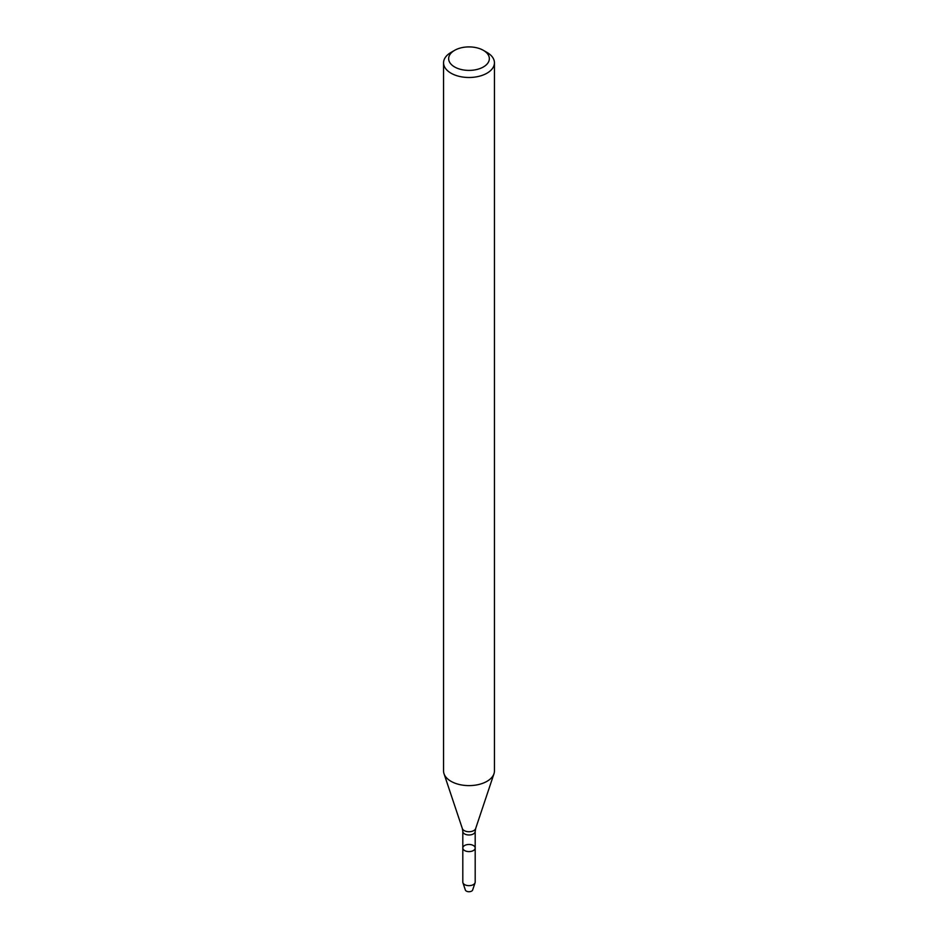 <?xml version="1.0" encoding="UTF-8"?>
<svg xmlns="http://www.w3.org/2000/svg" width="938" height="938" viewBox="0 0 938 938"><rect width="100%" height="100%" fill="white"/><g stroke="black" fill="none" stroke-linecap="round" stroke-linejoin="round"><path stroke-width="1.41" d="M473.373 850.555A6.191 3.576 180 0 1 466.632 851.329A6.191 3.576 180 0 1 462.809 848.034A6.191 3.576 180 0 1 469 844.458A6.191 3.576 180 0 1 475.191 848.034A6.191 3.576 180 0 1 473.373 850.555A6.191 3.576 180 0 1 466.632 851.329A6.191 3.576 180 0 1 462.809 848.034L462.809 882.083A6.191 3.576 180 0 0 462.926 882.764A6.191 3.576 180 0 0 467.183 885.495A6.191 3.576 180 0 0 473.373 884.604A6.191 3.576 180 0 0 475.074 882.764A6.191 3.576 180 0 0 475.191 882.083L475.191 848.034A6.191 3.576 180 0 1 473.373 850.555M483.387 50.347L486.986 52.422A25.443 14.691 180 0 1 494.443 62.811L494.443 770.93A25.443 14.691 180 0 1 493.986 773.709A25.443 14.691 180 0 1 486.986 781.319A25.443 14.691 180 0 1 461.543 784.965A25.443 14.691 180 0 1 444.014 773.709A25.443 14.691 180 0 1 443.557 770.93L443.557 62.811A25.443 14.691 180 0 1 451.014 52.422L454.613 50.347A20.355 11.748 180 0 1 483.387 50.347A20.355 11.748 180 0 1 483.387 66.961A20.355 11.748 180 0 1 454.613 66.961A20.355 11.748 180 0 1 454.613 50.347M494.443 62.811A25.443 14.691 180 0 1 486.986 73.187A25.443 14.691 180 0 1 459.268 76.377A25.443 14.691 180 0 1 443.557 62.811M475.074 882.764L472.658 889.986A3.729 2.157 180 0 1 471.638 891.1A3.729 2.157 180 0 1 467.91 891.639A3.729 2.157 180 0 1 465.342 889.986L462.926 882.764M475.191 848.034L475.191 831.408A6.191 3.576 180 0 1 473.373 833.941A6.191 3.576 180 0 1 466.632 834.714A6.191 3.576 180 0 1 462.809 831.408L462.809 848.034M475.191 831.408L475.648 828.571A6.765 3.904 180 0 1 473.784 830.587A6.765 3.904 180 0 1 467.018 831.56A6.765 3.904 180 0 1 462.352 828.571L444.014 773.709M462.809 831.408L462.352 828.571M475.648 828.571L493.986 773.709"/></g></svg>
